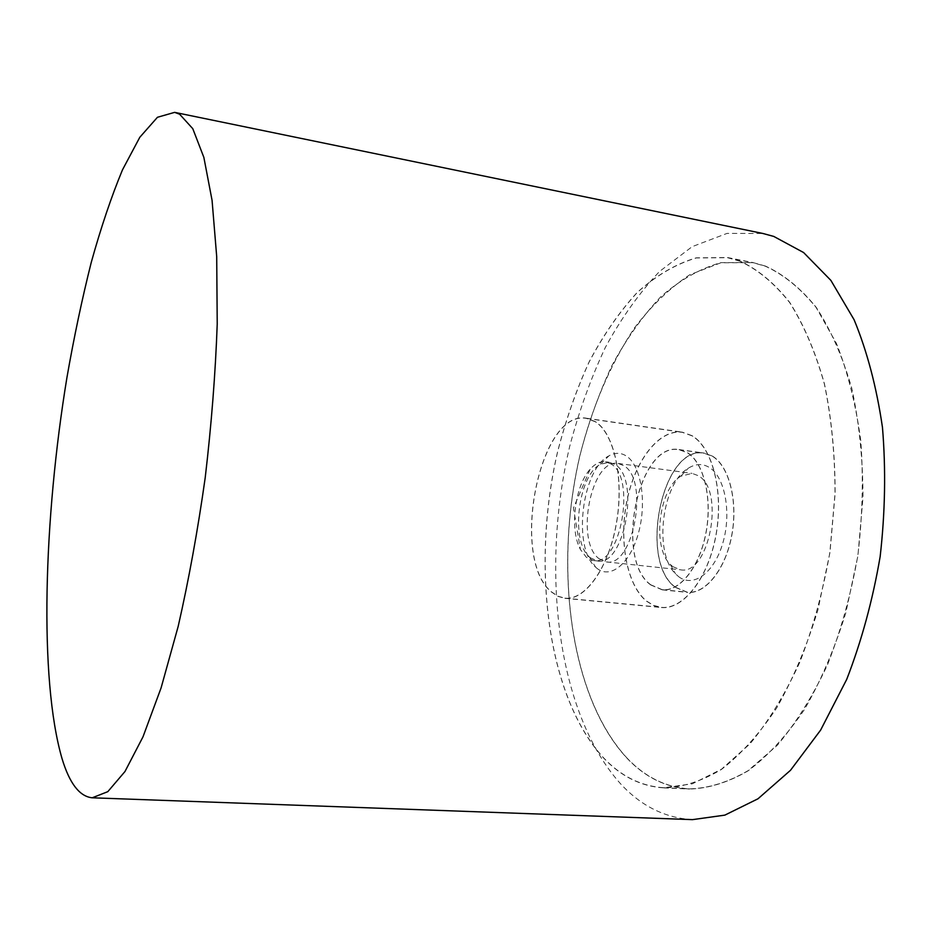 <?xml version="1.0" encoding="UTF-8"?>
<svg xmlns="http://www.w3.org/2000/svg" width="932" height="932" viewBox="0 0 932 932"><rect width="100%" height="100%" fill="white"/><g stroke="black" fill="none" stroke-linecap="round" stroke-linejoin="round"><path stroke-width="0.7" stroke-dasharray="4.66 3.5" d="M692.488 819.636C665.098 817.981 641.146 806.063 620.63 783.859C556.893 713.108 540.432 569.825 569.685 446.451C578.923 411.408 590.795 378.439 605.299 347.531C621.213 318.255 639.294 292.904 659.53 271.457L692.138 246.665L727.088 233.384L762.993 233.501M765.475 266.086L752.788 262.509L720.902 262.638C699.769 268.707 679.661 280.148 660.59 296.959C642.451 316.286 626.211 339.19 611.905 365.682C598.857 393.677 588.197 423.582 579.925 455.399C553.678 567.541 569.755 697.229 627.62 758.869C645.515 777.451 666.124 787.517 689.459 789.043C708.693 788.472 728.276 782.379 748.21 770.764C767.991 755.852 786.678 735.534 804.258 709.8C820.754 681.21 834.618 648.847 845.86 612.685L857.906 555.833L862.997 497.385C862.869 458.637 859.141 422.312 851.813 388.388C842.598 356.7 830.738 329.695 816.234 307.374C800.588 288.151 783.672 274.392 765.475 266.086M739.985 261.077L727.554 257.535L696.251 257.826C675.49 264.047 655.744 275.651 636.999 292.66C619.139 312.185 603.167 335.299 589.059 362C576.186 390.217 565.642 420.344 557.441 452.358C531.38 565.235 546.688 695.61 603.214 757.588C620.689 776.274 640.867 786.375 663.759 787.889C682.632 787.295 701.878 781.133 721.496 769.401C740.963 754.349 759.37 733.845 776.729 707.877C793.039 679.044 806.763 646.389 817.923 609.912L829.946 552.583L835.119 493.657C835.119 454.606 831.554 418.014 824.447 383.856C815.488 351.97 803.908 324.814 789.719 302.399C774.41 283.118 757.832 269.336 739.985 261.077M691.905 435.628L682.271 432.157C659.25 428.906 635.333 459.919 627.05 500.135C618.603 540.292 626.537 584.76 646.33 601.07L653.472 605.497L661.172 607.501C683.179 610.064 708.215 578.551 716.009 535.154C723.989 491.816 712.549 447.337 691.905 435.628M595.397 421.66L586.543 418.247C539.29 408.915 509.944 558.396 551.278 591.867L557.802 596.329L564.885 598.309C585.145 600.732 608.689 568.124 616.425 523.458C624.358 478.85 614.316 433.345 595.397 421.66M627.655 758.741C569.825 697.148 553.748 567.53 579.972 455.445C592.146 406.923 610.297 364.435 634.424 327.982C651.328 305.778 669.759 288.035 689.738 274.777L720.879 262.777L752.741 262.649L765.428 266.237C783.626 274.532 800.53 288.291 816.152 307.502L836.482 343.489C847.794 372.148 855.879 404.523 860.76 440.638C863.521 478.186 862.531 516.584 857.801 555.822C850.928 594.569 840.827 630.906 827.488 664.807C812.622 696.46 795.87 723.302 777.23 745.355L748.163 770.624C728.242 782.228 708.669 788.321 689.447 788.891C666.124 787.365 645.538 777.311 627.655 758.741M739.95 261.228L727.508 257.675L696.227 257.966C675.479 264.187 655.732 275.79 636.999 292.788C619.163 312.302 603.19 335.404 589.094 362.094C576.221 390.298 565.689 420.402 557.487 452.404C531.45 565.223 546.746 695.528 603.249 757.46C620.7 776.123 640.878 786.224 663.747 787.726L692.243 783.847L721.45 769.261L750.062 743.759C768.446 721.508 785 694.422 799.703 662.489C812.925 628.284 822.968 591.645 829.841 552.571L835.014 493.692C835.002 454.665 831.449 418.084 824.354 383.949C815.395 352.075 803.827 324.942 789.649 302.539C774.352 283.258 757.786 269.488 739.95 261.228M712.328 456.063L704.033 453.068C662.174 444.867 638.094 561.763 675.572 587.475L687.28 592.356C705.291 594.488 725.515 569.58 731.806 535.376C738.261 501.23 729.139 465.802 712.328 456.063M650.769 584.958C614.095 559.177 638.071 441.477 679.102 449.573L687.245 452.556C703.695 462.307 712.549 497.944 706.107 532.347C699.827 566.807 679.894 591.937 662.233 589.84L650.769 584.958M691.87 435.768L682.236 432.308C659.262 429.058 635.379 460.024 627.12 500.169C618.685 540.257 626.607 584.655 646.365 600.942L653.495 605.346L661.184 607.349C683.144 609.912 708.145 578.457 715.927 535.131C723.896 491.863 712.479 447.465 691.87 435.768M595.362 421.812L586.519 418.398C539.348 409.078 510.049 558.326 551.313 591.738L557.825 596.189L564.897 598.158C585.121 600.569 608.619 568.031 616.355 523.435C624.265 478.908 614.246 433.485 595.362 421.812M675.607 587.335C638.21 561.693 662.233 445.03 704.01 453.208L712.293 456.202C729.057 465.93 738.167 501.276 731.725 535.352C725.446 569.475 705.268 594.336 687.292 592.204L675.607 587.335M650.804 584.818C614.211 559.107 638.129 441.64 679.078 449.713L687.199 452.696C703.625 462.423 712.456 497.991 706.025 532.323C699.757 566.703 679.871 591.785 662.244 589.688L650.804 584.818M611.077 463.985L605.451 461.748C600.185 461.165 595.059 463.693 590.084 469.332C574.695 486.073 569.452 529.621 580.438 549.53L586.461 557.383L593.567 560.54C620.258 566.644 636.533 478.139 611.077 463.985M590.34 557.802L597.482 560.959C624.254 567.064 640.54 478.664 614.992 464.509L609.342 462.272L600.604 464.194C578.12 475.18 570.209 541.014 589.443 557.01L590.34 557.802M596.62 568.054C610.157 579.774 630.183 563.93 638.525 532.824C647.076 501.859 640.96 465.243 626.386 456.051C620.828 452.509 615.004 452.439 608.922 455.853C581.801 469.309 572.388 547.585 595.536 567.087L596.62 568.054M672.776 566.633L680.453 569.79C709.159 576.023 725.574 489.789 698.115 475.623L692.057 473.363L680.838 476.217C658.889 488.776 651.887 546.956 670.236 564.361L672.776 566.633M599.101 558.746L606.289 561.891C633.282 568.019 649.581 479.852 623.823 465.685L618.137 463.449C591.168 457.903 574.764 541.469 599.101 558.746M678.601 576.628C693.21 588.22 714.413 572.912 722.964 542.575C731.748 512.402 724.84 476.52 709.17 467.351C702.425 463.402 695.447 463.705 688.247 468.248C661.813 483.533 653.495 552.746 675.537 573.856L678.601 576.628M727.554 257.535L752.788 262.509M586.543 418.247L682.271 432.157M564.885 598.309L661.172 607.501M663.759 787.889L689.459 789.043M727.508 257.675L752.741 262.649M679.102 449.573L704.033 453.068M662.233 589.84L687.28 592.356M663.747 787.726L689.447 788.891M586.519 418.398L682.236 432.308M679.078 449.713L704.01 453.208M590.084 469.332L573.436 508.01L580.438 549.53M593.567 560.54L597.482 560.959M606.289 561.891L680.453 569.79M670.236 564.361L675.537 573.856M680.838 476.217L688.247 468.248M618.137 463.449L692.057 473.363M589.443 557.01L595.536 567.087M600.604 464.194L608.922 455.853M605.451 461.748L609.342 462.272M662.244 589.688L687.292 592.204M564.897 598.158L661.184 607.349"/><path stroke-width="1.4" d="M174.645 112.364L762.993 233.501L773.77 236.425L803.594 252.537L830.878 280.392L854.085 319.711C867.121 351.259 876.581 387.153 882.464 427.392C885.948 469.367 885.179 512.437 880.158 556.579C872.69 600.22 861.529 641.181 846.687 679.44L820.638 730.082L790.499 770.298L757.996 798.782L724.84 815.127L692.488 819.636L92.198 797.792L107.797 791.676L124.97 771.521L143.015 736.793L161.096 687.886L178.187 626.362C188.777 579.902 197.782 530.355 205.203 477.743C211.448 424.712 215.443 373.464 217.226 324.01L216.702 256.615L212.065 200.333L203.852 157.357L192.773 128.674L179.608 114.205L174.645 112.364L157.45 117.281L139.812 137.272L122.511 169.787C111.351 196.687 100.936 227.571 91.243 262.428C82.086 298.881 73.978 337.267 66.929 377.588C43.653 518.973 38.911 678.764 61.978 758.415C69.469 783.369 79.546 796.499 92.198 797.792"/></g></svg>
